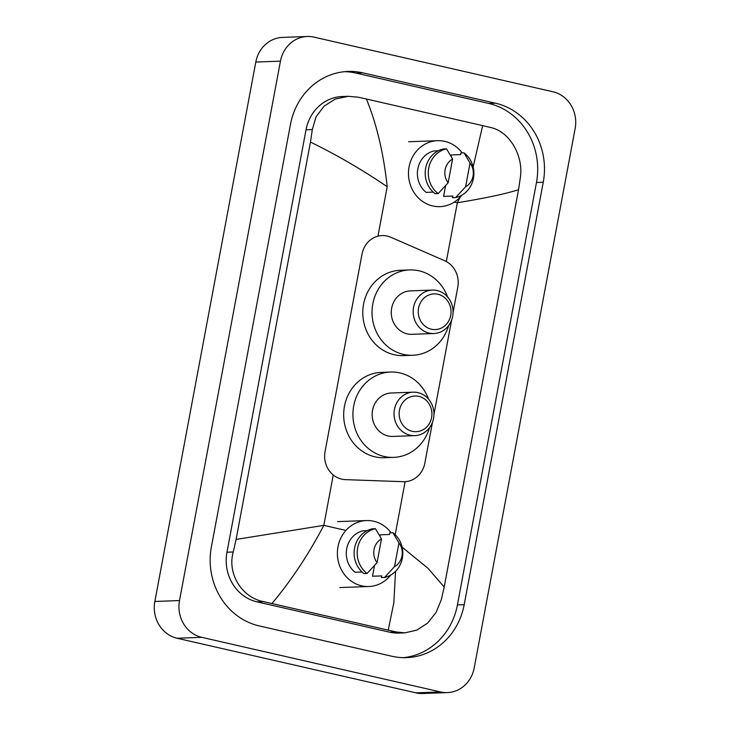<?xml version="1.0" encoding="UTF-8"?>
<svg xmlns="http://www.w3.org/2000/svg" width="730" height="730" viewBox="0 0 730 730"><rect width="100%" height="100%" fill="white"/><g stroke="black" fill="none" stroke-linecap="round" stroke-linejoin="round"><path stroke-width="1.09" d="M453.047 312.422L457.783 287.136A23.296 21.38 87.9 0 0 444.67 260.729L390.815 237.241A23.296 21.38 87.9 0 0 387.238 236.064A23.296 21.38 87.9 0 0 382.118 235.58A23.296 21.38 87.9 0 0 362.025 254.058L325.06 451.569A23.296 21.38 87.9 0 0 345.445 479.637L403.316 481.69A23.296 21.38 87.9 0 0 404.739 481.69A23.296 21.38 87.9 0 0 424.833 463.203L432.525 422.077M433.939 414.53L451.642 319.977M447.408 692.597L422.752 693.5A31.052 28.506 -92.1 0 1 415.927 692.852L177.098 638.248A31.052 28.506 -92.1 0 1 154.851 601.465L255.801 62.05A31.052 28.506 -92.1 0 1 282.592 37.403L307.248 36.5A31.052 28.506 -92.1 0 1 314.073 37.148L552.902 91.752A31.052 28.506 -92.1 0 1 575.149 128.535L474.199 667.95A31.052 28.506 -92.1 0 1 447.408 692.597A31.052 28.506 -92.1 0 1 440.573 691.949L201.754 637.336A31.052 28.506 -92.1 0 1 179.507 600.562L280.457 61.147A31.052 28.506 -92.1 0 1 307.248 36.5M495.424 103.176L362.737 72.836A66.768 61.283 87.9 0 0 348.064 71.44A66.768 61.283 87.9 0 0 290.458 124.438L211.399 546.852A66.768 61.283 87.9 0 0 259.232 625.92L391.91 656.261A66.768 61.283 87.9 0 0 406.592 657.648A66.768 61.283 87.9 0 0 464.198 604.659L543.248 182.244A66.768 61.283 87.9 0 0 495.424 103.176L488.644 103.423L355.957 73.082A66.768 61.283 87.9 0 0 344.679 71.668M403.197 657.675A66.768 61.283 87.9 0 0 457.418 604.905L536.468 182.491A66.768 61.283 87.9 0 0 488.644 103.423M473.131 167.024L482.667 125.606L366.396 99.024C376.607 123.863 383.551 153.099 387.201 186.725C362.253 169.725 336.667 154.842 310.46 142.076L312.312 129.566L316.099 116.745L324.084 106.16L335.225 99.079L348.164 96.305L342.197 96.524A41.929 38.48 87.9 0 0 306.025 129.794L226.966 552.208A41.929 38.48 87.9 0 0 257.006 601.858L389.683 632.198A41.929 38.48 87.9 0 0 398.899 633.074L404.876 632.855L396.18 631.961L263.503 601.62C242.132 597.742 226.984 573.753 233.253 551.98L236.091 539.433L323.828 525.363C308.462 554.581 291.179 580.624 271.989 603.482M482.667 125.606L490.587 127.495C509.522 131.464 523.492 155.49 520.408 177.153L518.555 189.654L444.196 587.02L441.358 599.567L436.075 612.443L427.661 623.046L416.866 630.109L404.876 632.855M310.46 142.076L236.091 539.433M348.164 96.305L357.91 97.154L366.396 99.024M402.111 547.19L427.935 568.232L444.196 587.02M518.555 189.654C506.483 193.678 486.07 198.04 457.318 202.757L460.128 197.182M388.26 630.072L393.853 602.652L395.55 571.353M461.825 195.193A32.996 30.286 -92.1 0 1 439.962 206.636A32.996 30.286 -92.1 0 1 432.717 205.951A32.996 30.286 -92.1 0 1 408.563 170.802A32.996 30.286 -92.1 0 1 437.544 140.689A32.996 30.286 -92.1 0 1 444.798 141.374A32.996 30.286 -92.1 0 1 462.172 152.889M451.103 156.32L451.359 154.942L460.603 154.596L460.913 152.935L463.997 152.825A24.847 22.803 -92.1 0 1 473.423 178.321A24.847 22.803 -92.1 0 1 455.62 197.584L452.536 197.702L452.855 196.041L443.603 196.379L445.61 185.666M470.038 163.055A15.531 14.253 -92.1 0 1 465.603 186.77L470.038 163.055L463.997 152.825M465.603 186.77L455.62 197.584M438.274 150.791L433.903 150.946A23.296 21.38 -92.1 0 0 417.806 168.876A23.296 21.38 -92.1 0 0 426.147 192.382L433.209 192.127M448.147 182.783A15.531 14.253 -92.1 0 1 452.582 159.058L448.147 182.783L438.164 193.596A24.847 22.803 -92.1 0 1 428.738 168.101A24.847 22.803 -92.1 0 1 446.541 148.838L443.457 148.947A24.847 22.803 -92.1 0 0 425.654 168.21A24.847 22.803 -92.1 0 0 435.08 193.706L438.164 193.596M452.582 159.058L446.541 148.838M390.742 575.058A32.996 30.286 -92.1 0 1 368.878 586.509A32.996 30.286 -92.1 0 1 361.624 585.816A32.996 30.286 -92.1 0 1 337.479 550.676A32.996 30.286 -92.1 0 1 366.451 520.554A32.996 30.286 -92.1 0 1 373.705 521.238A32.996 30.286 -92.1 0 1 391.079 532.763M380.011 536.185L380.275 534.807L389.519 534.47L389.829 532.809L392.904 532.69A24.847 22.803 -92.1 0 1 402.339 558.185A24.847 22.803 -92.1 0 1 384.527 577.457L381.452 577.567L381.763 575.906L372.519 576.244L374.517 565.54M398.954 542.919A15.531 14.253 -92.1 0 1 394.51 566.644L398.954 542.919L392.904 532.69M394.51 566.644L384.527 577.457M367.181 530.655L362.81 530.82A23.296 21.38 -92.1 0 0 346.713 548.741A23.296 21.38 -92.1 0 0 355.054 572.256L362.116 571.991M377.054 562.648A15.531 14.253 -92.1 0 1 381.489 538.923L377.054 562.648L367.071 573.461A24.847 22.803 -92.1 0 1 357.645 547.965A24.847 22.803 -92.1 0 1 375.448 528.702L372.364 528.812A24.847 22.803 -92.1 0 0 354.561 548.084A24.847 22.803 -92.1 0 0 363.996 573.579L367.071 573.461M381.489 538.923L375.448 528.702M431.375 329.212A17.858 16.389 -92.1 0 1 418.582 308.069A17.858 16.389 -92.1 0 1 437.909 294.263A17.858 16.389 -92.1 0 1 450.702 315.415A17.858 16.389 -92.1 0 1 431.375 329.212M429.121 333.072A21.736 19.947 -92.1 0 1 413.216 309.912A21.736 19.947 -92.1 0 1 432.306 290.075A21.736 19.947 -92.1 0 1 437.087 290.522A21.736 19.947 -92.1 0 1 452.992 313.681A21.736 19.947 -92.1 0 1 433.903 333.519A21.736 19.947 -92.1 0 1 429.121 333.072M432.306 290.075L410.424 290.878A21.736 19.947 87.9 0 0 391.335 310.715A21.736 19.947 87.9 0 0 407.24 333.875A21.736 19.947 87.9 0 0 412.021 334.322L433.903 333.519M448.658 325.516A42.705 39.192 -92.1 0 1 412.788 355.273A42.705 39.192 -92.1 0 1 403.407 354.388A42.705 39.192 -92.1 0 1 372.154 308.899A42.705 39.192 -92.1 0 1 409.658 269.927A42.705 39.192 -92.1 0 1 419.047 270.812A42.705 39.192 -92.1 0 1 447.609 296.964M412.788 355.273L403.544 355.61A42.705 39.192 -92.1 0 1 394.163 354.725A42.705 39.192 -92.1 0 1 362.91 309.237A42.705 39.192 -92.1 0 1 400.414 270.264L409.658 269.927M412.267 431.32A17.858 16.389 -92.1 0 1 399.474 410.178A17.858 16.389 -92.1 0 1 418.801 396.372A17.858 16.389 -92.1 0 1 431.594 417.524A17.858 16.389 -92.1 0 1 412.267 431.32M410.014 435.18A21.736 19.947 -92.1 0 1 394.1 412.021A21.736 19.947 -92.1 0 1 413.198 392.183A21.736 19.947 -92.1 0 1 417.971 392.63A21.736 19.947 -92.1 0 1 433.885 415.79A21.736 19.947 -92.1 0 1 414.795 435.627A21.736 19.947 -92.1 0 1 410.014 435.18M413.198 392.183L391.316 392.986A21.736 19.947 87.9 0 0 372.227 412.824A21.736 19.947 87.9 0 0 388.132 435.983A21.736 19.947 87.9 0 0 392.913 436.43L414.795 435.627M429.55 427.625A42.705 39.192 -92.1 0 1 393.68 457.382A42.705 39.192 -92.1 0 1 384.29 456.496A42.705 39.192 -92.1 0 1 353.046 411.008A42.705 39.192 -92.1 0 1 390.55 372.035A42.705 39.192 -92.1 0 1 399.93 372.921A42.705 39.192 -92.1 0 1 428.501 399.073M393.68 457.382L384.436 457.719A42.705 39.192 -92.1 0 1 375.047 456.834A42.705 39.192 -92.1 0 1 343.803 411.346A42.705 39.192 -92.1 0 1 381.306 372.373L390.55 372.035M446.322 261.541L457.318 202.757L454.315 202.073M345.92 530.409L323.828 525.363L333.263 474.965M377.948 236.182L387.201 186.725M395.204 534.679L405.123 481.672M179.507 600.562L154.851 601.465M201.754 637.336L177.098 638.248M440.573 691.949L415.927 692.852M280.457 61.147L255.801 62.05M355.957 73.082L362.737 72.836M536.468 182.491L543.248 182.244M457.418 604.905L464.198 604.659M389.683 632.198L396.18 631.961M257.006 601.858L263.503 601.62M226.966 552.208L233.253 551.98M306.025 129.794L312.312 129.566M437.544 140.689L408.581 141.748M366.451 520.554L337.488 521.621M368.878 586.509L339.906 587.568"/></g></svg>
